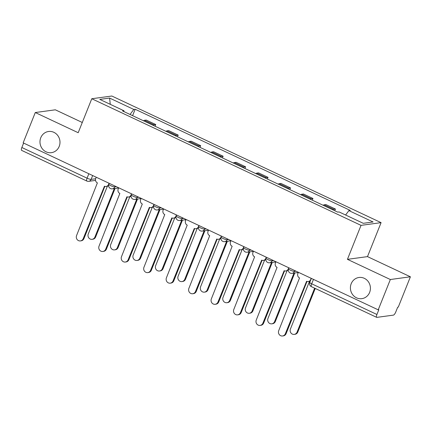 <?xml version="1.0" encoding="UTF-8"?>
<svg xmlns="http://www.w3.org/2000/svg" width="432" height="432" viewBox="0 0 432 432"><rect width="100%" height="100%" fill="white"/><g stroke="black" fill="none" stroke-linecap="round" stroke-linejoin="round"><path stroke-width="0.65" d="M59.2 146.41A10.681 9.995 82.3 0 1 51.419 152.663A10.681 9.995 82.3 0 1 42.061 148.446A10.681 9.995 82.3 0 1 40.77 137.743A10.681 9.995 82.3 0 1 48.546 131.49A10.681 9.995 82.3 0 1 57.904 135.713A10.681 9.995 82.3 0 1 59.2 146.41M369.625 292.405A10.681 9.995 82.3 0 1 361.849 298.652A10.681 9.995 82.3 0 1 352.49 294.435A10.681 9.995 82.3 0 1 351.194 283.738A10.681 9.995 82.3 0 1 358.976 277.484A10.681 9.995 82.3 0 1 368.334 281.702A10.681 9.995 82.3 0 1 369.625 292.405M82.28 122.488L55.339 109.814L35.284 112.536L23.155 142.857L378.216 309.841L390.344 279.52L410.4 276.793L367.492 256.619L381.083 222.642L111.834 96.017L91.778 98.739L361.028 225.364L347.441 259.34L390.344 279.52M410.4 276.793L398.272 307.114L397.688 307.195L395.798 311.92A3.337 1.01 115.2 0 1 393.412 315.128L376.866 317.374A3.337 1.01 115.2 0 1 376.661 317.347L311.44 286.67A3.337 1.01 -64.8 0 1 311.688 283.808L376.915 314.485A3.337 1.01 115.2 0 0 376.661 317.347M35.284 112.536L78.192 132.716L91.778 98.739M88.846 173.75L87.075 178.178A3.337 1.01 -64.8 0 0 86.827 181.04L21.6 150.363A3.337 1.01 -64.8 0 1 21.854 147.501L87.075 178.178A3.337 0.61 21.8 0 0 91.125 179.372L95.629 178.762M23.62 143.078L21.854 147.501M376.915 314.485L378.805 309.76L378.216 309.841M332.662 209.752A7.679 2.322 -64.8 0 1 333.639 209.288L335.426 209.045L325.922 204.579L324.14 204.822A7.679 2.322 115.2 0 0 323.158 205.286M334.751 210.735L335.426 209.045M310.198 199.19A7.679 2.322 -64.8 0 1 311.18 198.725L312.962 198.482L303.458 194.017L301.676 194.254A7.679 2.322 115.2 0 0 300.699 194.719M312.287 200.173L312.962 198.482M287.739 188.627A7.679 2.322 -64.8 0 1 288.716 188.163L290.504 187.92L281 183.449L279.218 183.692A7.679 2.322 115.2 0 0 278.235 184.156M289.829 189.61L290.504 187.92M265.275 178.065A7.679 2.322 -64.8 0 1 266.258 177.601L268.04 177.358L258.536 172.886L256.754 173.129A7.679 2.322 115.2 0 0 255.776 173.594M267.365 179.048L268.04 177.358M242.816 167.503A7.679 2.322 -64.8 0 1 243.794 167.033L245.581 166.795L236.077 162.324L234.295 162.567A7.679 2.322 115.2 0 0 233.312 163.031M244.906 168.48L245.581 166.795M220.352 156.935A7.679 2.322 -64.8 0 1 221.335 156.47L223.117 156.227L213.613 151.762L211.831 152.005A7.679 2.322 115.2 0 0 210.854 152.469M222.442 157.918L223.117 156.227M197.894 146.372A7.679 2.322 -64.8 0 1 198.871 145.908L200.659 145.665L191.155 141.199L189.373 141.442A7.679 2.322 115.2 0 0 188.39 141.907M199.978 147.355L200.659 145.665M175.43 135.81A7.679 2.322 -64.8 0 1 176.413 135.346L178.195 135.103L168.691 130.637L166.909 130.874A7.679 2.322 115.2 0 0 165.926 131.339M177.52 136.793L178.195 135.103M152.971 125.248A7.679 2.322 -64.8 0 1 153.949 124.783L155.736 124.54L146.232 120.069L144.45 120.312A7.679 2.322 115.2 0 0 143.467 120.776M155.056 126.23L155.736 124.54M345.616 215.012L348.899 210.605L373.086 221.978L363.263 223.312L339.077 211.939L337.7 212.123L122.591 110.959L123.968 110.776L99.776 99.398L109.598 98.064L133.785 109.442L130.043 114.464M348.899 210.605L350.271 210.416L135.162 109.253L133.785 109.442M381.083 222.642L361.028 225.364M367.492 256.619L347.441 259.34M132.597 115.668L135.162 109.253M123.952 111.602L123.968 110.776M110.273 104.333L109.598 98.064M298.382 272.295L297.875 273.553A3.337 3.121 -97.7 0 0 299.538 277.954L278.726 330.626A3.839 3.591 -97.7 0 0 282.555 335.983A3.839 3.591 -97.7 0 0 285.352 333.736L306.59 281.275A3.337 3.121 -97.7 0 0 310.689 279.58L310.905 279.553M310.37 280.886A3.337 3.121 82.3 0 1 309.02 281.432L308.259 281.534M306.995 281.426L286.114 333.634A3.839 3.591 82.3 0 1 283.316 335.88L282.555 335.983M311.197 278.321L310.689 279.58M309.506 281.324L290.423 329.033A3.839 3.591 -97.7 0 0 294.251 334.395A3.839 3.591 -97.7 0 0 297.043 332.149L314.636 288.176M315.241 288.457L297.805 332.046A3.839 3.591 82.3 0 1 295.013 334.292L294.251 334.395M275.918 261.727L275.416 262.991A3.337 3.121 -97.7 0 0 277.074 267.392L256.268 320.058A3.839 3.591 -97.7 0 0 260.096 325.42A3.839 3.591 -97.7 0 0 262.888 323.174L284.132 270.713A3.337 3.121 -97.7 0 0 288.23 269.017L288.446 268.985M288.279 270.005A3.337 3.121 82.3 0 1 286.562 270.869L285.8 270.972M284.531 270.864L263.65 323.071A3.839 3.591 82.3 0 1 260.858 325.318L260.096 325.42M288.733 267.754L288.23 269.017M253.46 251.165L252.952 252.428A3.337 3.121 -97.7 0 0 254.615 256.829L233.804 309.496A3.839 3.591 -97.7 0 0 237.632 314.858A3.839 3.591 -97.7 0 0 240.43 312.611L261.668 260.145A3.337 3.121 -97.7 0 0 265.766 258.455L265.988 258.422M265.815 259.443A3.337 3.121 82.3 0 1 264.098 260.307L263.336 260.41M262.073 260.302L241.191 312.509A3.839 3.591 82.3 0 1 238.394 314.755L237.632 314.858M266.274 257.191L265.766 258.455M287.042 270.761L267.959 318.47A3.839 3.591 -97.7 0 0 271.787 323.833A3.839 3.591 -97.7 0 0 274.585 321.586L293.981 273.089M294.743 272.986L275.346 321.484A3.839 3.591 82.3 0 1 272.549 323.73L271.787 323.833M264.584 260.194L245.5 307.908A3.839 3.591 -97.7 0 0 249.329 313.27A3.839 3.591 -97.7 0 0 252.121 311.024L271.523 262.526M272.279 262.418L252.882 310.921A3.839 3.591 82.3 0 1 250.085 313.168L249.329 313.27M230.996 240.602L230.494 241.866A3.337 3.121 -97.7 0 0 232.151 246.267L211.345 298.933A3.839 3.591 -97.7 0 0 215.174 304.295A3.839 3.591 -97.7 0 0 217.966 302.049L239.209 249.583A3.337 3.121 -97.7 0 0 243.308 247.892L243.524 247.86M243.356 248.875A3.337 3.121 82.3 0 1 241.639 249.739L240.878 249.842M239.609 249.739L218.727 301.946A3.839 3.591 82.3 0 1 215.935 304.193L215.174 304.295M243.81 246.629L243.308 247.892M208.537 230.04L208.03 231.298A3.337 3.121 -97.7 0 0 209.693 235.705L188.881 288.371A3.839 3.591 -97.7 0 0 192.71 293.733A3.839 3.591 -97.7 0 0 195.507 291.487L216.745 239.02A3.337 3.121 -97.7 0 0 220.844 237.325L221.065 237.298M220.892 238.313A3.337 3.121 82.3 0 1 219.175 239.177L218.414 239.279M217.145 239.177L196.268 291.384A3.839 3.591 82.3 0 1 193.471 293.63L192.71 293.733M221.351 236.066L220.844 237.325M186.073 219.478L185.571 220.736A3.337 3.121 -97.7 0 0 187.229 225.137L166.423 277.808A3.839 3.591 -97.7 0 0 170.251 283.171A3.839 3.591 -97.7 0 0 173.043 280.919L194.287 228.458A3.337 3.121 -97.7 0 0 198.385 226.762L198.601 226.735M198.434 227.75A3.337 3.121 82.3 0 1 196.717 228.614L195.955 228.717M194.686 228.614L173.804 280.816A3.839 3.591 82.3 0 1 171.013 283.063L170.251 283.171M198.887 225.504L198.385 226.762M242.12 249.631L223.036 297.346A3.839 3.591 -97.7 0 0 226.865 302.708A3.839 3.591 -97.7 0 0 229.662 300.461L249.059 251.959M249.82 251.856L230.423 300.359A3.839 3.591 82.3 0 1 227.626 302.605L226.865 302.708M219.661 239.069L200.578 286.783A3.839 3.591 -97.7 0 0 204.406 292.145A3.839 3.591 -97.7 0 0 207.198 289.899L226.6 241.396M227.356 241.294L207.959 289.796A3.839 3.591 82.3 0 1 205.162 292.043L204.406 292.145M197.197 228.506L178.114 276.221A3.839 3.591 -97.7 0 0 181.942 281.583A3.839 3.591 -97.7 0 0 184.739 279.331L204.136 230.834M204.898 230.731L185.501 279.229A3.839 3.591 82.3 0 1 182.704 281.475L181.942 281.583M163.615 208.915L163.107 210.173A3.337 3.121 -97.7 0 0 164.77 214.574L143.959 267.241A3.839 3.591 -97.7 0 0 147.787 272.603A3.839 3.591 -97.7 0 0 150.584 270.356L171.823 217.895A3.337 3.121 -97.7 0 0 175.921 216.2L176.143 216.173M175.97 217.188A3.337 3.121 82.3 0 1 174.253 218.052L173.491 218.155M172.222 218.047L151.346 270.254A3.839 3.591 82.3 0 1 148.549 272.5L147.787 272.603M176.429 214.942L175.921 216.2M174.739 217.944L155.655 265.653A3.839 3.591 -97.7 0 0 159.484 271.015A3.839 3.591 -97.7 0 0 162.275 268.769L181.678 220.271M182.434 220.169L163.037 268.666A3.839 3.591 82.3 0 1 160.24 270.913L159.484 271.015M141.151 198.347L140.648 199.611A3.337 3.121 -97.7 0 0 142.306 204.012L121.5 256.678A3.839 3.591 -97.7 0 0 125.329 262.04A3.839 3.591 -97.7 0 0 128.12 259.794L149.364 207.328A3.337 3.121 -97.7 0 0 153.463 205.637L153.679 205.605M153.511 206.626A3.337 3.121 82.3 0 1 151.789 207.49L151.033 207.592M149.764 207.484L128.882 259.691A3.839 3.591 82.3 0 1 126.085 261.938L125.329 262.04M153.965 204.374L153.463 205.637M152.275 207.382L133.191 255.091A3.839 3.591 -97.7 0 0 137.02 260.453A3.839 3.591 -97.7 0 0 139.817 258.206L159.214 209.709M159.975 209.606L140.578 258.104A3.839 3.591 82.3 0 1 137.781 260.35L137.02 260.453M118.692 187.785L118.184 189.049A3.337 3.121 -97.7 0 0 119.848 193.45L99.036 246.116A3.839 3.591 -97.7 0 0 102.865 251.478A3.839 3.591 -97.7 0 0 105.662 249.232L126.9 196.765A3.337 3.121 -97.7 0 0 130.999 195.075L131.22 195.043M131.047 196.058A3.337 3.121 82.3 0 1 129.33 196.927L128.569 197.03M127.3 196.922L106.423 249.129A3.839 3.591 82.3 0 1 103.626 251.375L102.865 251.478M131.506 193.811L130.999 195.075M129.816 196.814L110.732 244.528A3.839 3.591 -97.7 0 0 114.561 249.89A3.839 3.591 -97.7 0 0 117.353 247.644L136.755 199.147M137.511 199.039L118.114 247.541A3.839 3.591 82.3 0 1 115.317 249.788L114.561 249.89M96.228 177.223L95.726 178.486A3.337 3.121 -97.7 0 0 97.384 182.887L76.577 235.553A3.839 3.591 -97.7 0 0 80.406 240.916A3.839 3.591 -97.7 0 0 83.198 238.669L104.441 186.203A3.337 3.121 -97.7 0 0 108.54 184.513L108.756 184.48M108.589 185.495A3.337 3.121 82.3 0 1 106.866 186.359L106.11 186.462M104.841 186.359L83.959 238.567A3.839 3.591 82.3 0 1 81.162 240.813L80.406 240.916M109.042 183.249L108.54 184.513M107.352 186.251L88.268 233.966A3.839 3.591 -97.7 0 0 92.097 239.328A3.839 3.591 -97.7 0 0 94.894 237.082L114.291 188.579M115.052 188.476L95.65 236.979A3.839 3.591 82.3 0 1 92.858 239.225L92.097 239.328M109.21 183.33L108.826 184.291A3.337 0.61 21.8 0 0 110.754 185.69A3.337 0.61 21.8 0 0 114.804 186.889L116.338 186.678M115.117 186.106L114.804 186.889A3.337 3.121 82.3 0 1 112.374 188.843L118.606 187.996M131.674 193.892L131.285 194.859A3.337 0.61 21.8 0 0 133.218 196.258A3.337 0.61 21.8 0 0 137.268 197.451L138.796 197.24M137.581 196.668L137.268 197.451A3.337 3.121 82.3 0 1 134.838 199.406L141.07 198.558M154.132 204.455L153.749 205.421A3.337 0.61 21.8 0 0 155.677 206.82A3.337 0.61 21.8 0 0 159.727 208.013L161.26 207.808M160.04 207.23L159.727 208.013A3.337 3.121 82.3 0 1 157.297 209.968L163.528 209.12M176.596 215.017L176.207 215.984A3.337 0.61 21.8 0 0 178.141 217.382A3.337 0.61 21.8 0 0 182.191 218.576L183.719 218.371M182.504 217.798L182.191 218.576A3.337 3.121 82.3 0 1 179.761 220.531L185.992 219.683M199.055 225.58L198.671 226.546A3.337 0.61 21.8 0 0 200.599 227.945A3.337 0.61 21.8 0 0 204.649 229.138L206.183 228.933M204.962 228.361L204.649 229.138A3.337 3.121 82.3 0 1 202.219 231.093L208.451 230.251M221.519 236.147L221.13 237.109A3.337 0.61 21.8 0 0 223.063 238.507A3.337 0.61 21.8 0 0 227.113 239.706L228.641 239.495M227.426 238.923L227.113 239.706A3.337 3.121 82.3 0 1 224.683 241.655L230.915 240.813M243.977 246.71L243.594 247.671A3.337 0.61 21.8 0 0 245.522 249.07A3.337 0.61 21.8 0 0 249.572 250.268L251.105 250.058M249.885 249.485L249.572 250.268A3.337 3.121 82.3 0 1 247.142 252.223L253.373 251.375M266.441 257.272L266.053 258.239A3.337 0.61 21.8 0 0 267.986 259.637A3.337 0.61 21.8 0 0 272.036 260.831L273.564 260.62M272.349 260.048L272.036 260.831A3.337 3.121 82.3 0 1 269.606 262.786L275.837 261.938M288.9 267.835L288.517 268.801A3.337 0.61 21.8 0 0 290.444 270.2A3.337 0.61 21.8 0 0 294.494 271.393L296.028 271.188M294.808 270.61L294.494 271.393A3.337 3.121 82.3 0 1 292.064 273.348L298.296 272.5M92.659 175.543L91.125 179.372A3.337 3.121 -97.7 0 1 88.695 181.327L95.531 180.398M166.909 130.874L176.413 135.346M189.373 141.442L198.871 145.908M211.831 152.005L221.335 156.47M234.295 162.567L243.794 167.033M256.754 173.129L266.258 177.601M279.218 183.692L288.716 188.163M301.676 194.254L311.18 198.725M324.14 204.822L333.639 209.288M144.45 120.312L153.949 124.783M311.364 278.397L309.76 282.409A3.337 0.61 21.8 0 0 311.688 283.808L313.459 279.385M285.352 333.736L286.114 333.634M297.805 332.046L297.043 332.149M262.888 323.174L263.65 323.071M240.43 312.611L241.191 312.509M275.346 321.484L274.585 321.586M252.882 310.921L252.121 311.024M217.966 302.049L218.727 301.946M195.507 291.487L196.268 291.384M173.043 280.919L173.804 280.816M230.423 300.359L229.662 300.461M207.959 289.796L207.198 289.899M185.501 279.229L184.739 279.331M150.584 270.356L151.346 270.254M163.037 268.666L162.275 268.769M128.12 259.794L128.882 259.691M140.578 258.104L139.817 258.206M105.662 249.232L106.423 249.129M118.114 247.541L117.353 247.644M83.198 238.669L83.959 238.567M95.65 236.979L94.894 237.082M288.517 268.801A3.337 3.337 0 0 0 292.064 273.348M266.053 258.239A3.337 3.337 0 0 0 269.606 262.786M243.594 247.671A3.337 3.337 0 0 0 247.142 252.223M221.13 237.109A3.337 3.337 0 0 0 224.683 241.655M198.671 226.546A3.337 3.337 0 0 0 202.219 231.093M176.207 215.984A3.337 3.337 0 0 0 179.761 220.531M153.749 205.421A3.337 3.337 0 0 0 157.297 209.968M131.285 194.859A3.337 3.337 0 0 0 134.838 199.406M108.826 184.291A3.337 3.337 0 0 0 112.374 188.843M86.827 181.04A3.337 3.337 0 0 0 88.695 181.327M309.76 282.409A3.337 3.337 0 0 0 311.44 286.67"/></g></svg>
